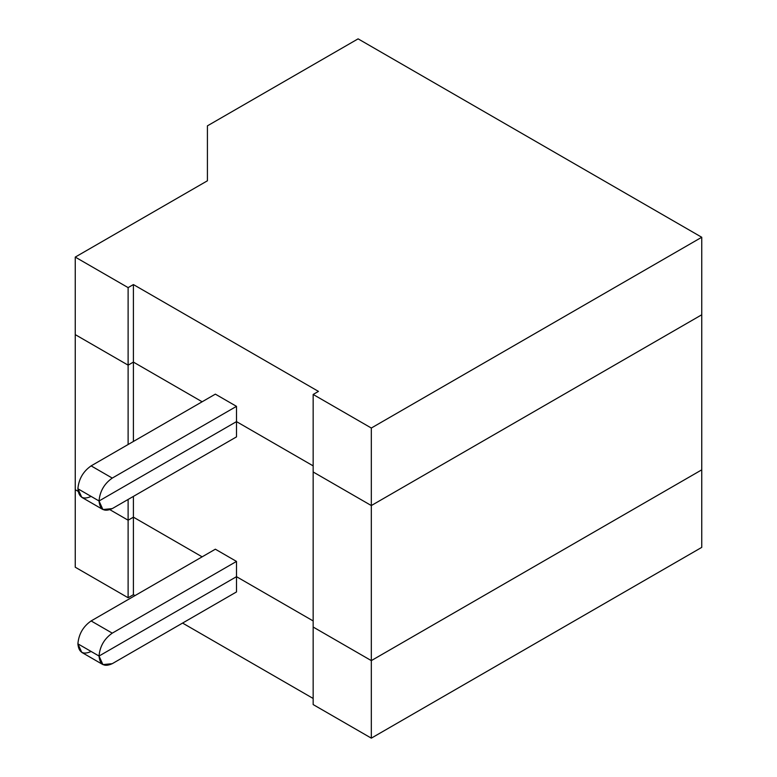<?xml version="1.0" encoding="UTF-8"?>
<svg xmlns="http://www.w3.org/2000/svg" width="777" height="777" viewBox="0 0 777 777"><rect width="100%" height="100%" fill="white"/><g stroke="black" fill="none" stroke-linecap="round" stroke-linejoin="round"><path stroke-width="1.17" d="M91.113 651.466C83.139 655.089 78.739 652.554 77.894 643.832C78.739 634.139 83.139 626.515 91.113 620.94L215.355 549.203L236.499 561.421L236.499 576.68L313.16 620.94L236.499 576.68L236.499 561.421L112.257 633.148C104.293 638.723 99.883 646.347 99.038 656.041L236.499 576.68L99.038 656.041C99.883 646.347 104.293 638.723 112.257 633.148L236.499 561.421L215.355 549.203L91.113 620.94L112.257 633.148L91.113 620.94C83.139 626.515 78.739 634.139 77.894 643.832L99.038 656.041L77.894 643.832L81.77 652.389L102.914 664.597L99.038 656.041L77.894 643.832L99.038 656.041C99.883 664.762 104.293 667.307 112.257 663.675L102.914 664.597M75.252 334.625L128.118 365.151L133.411 362.092L202.137 401.777L133.411 362.092L133.411 441.453L133.411 362.092L128.118 365.151L128.118 444.512L128.118 365.151L75.252 334.625L75.252 489.685L78.098 491.336L75.252 489.685L75.252 334.625L128.118 365.151L133.411 362.092L133.411 284.567L128.118 287.616L128.118 365.151L75.252 334.625L75.252 257.09L128.118 287.616L133.411 284.567L318.453 391.394L313.16 394.454L371.319 428.03L701.748 237.257L701.748 314.782L371.319 505.555L701.748 314.782L701.748 469.842L701.748 314.782L371.319 505.555L371.319 660.615L701.748 469.842L371.319 660.615L371.319 505.555L313.16 471.979L371.319 505.555L313.16 471.979L313.16 627.039L313.16 471.979L371.319 505.555L701.748 314.782L701.748 237.257L358.1 38.85L701.748 237.257L371.319 428.03L371.319 505.555L371.319 428.03L313.16 394.454L313.16 471.979L313.16 394.454L318.453 391.394L133.411 284.567L133.411 362.092L128.118 365.151L128.118 287.616L75.252 257.09L75.252 334.625M91.113 496.396C83.139 500.029 78.739 497.484 77.894 488.772L99.038 500.98L236.499 421.62L313.16 465.879L236.499 421.62L236.499 436.878L112.257 508.605L236.499 436.878L236.499 421.62L99.038 500.98C99.883 509.693 104.293 512.237 112.257 508.605L102.914 509.537L99.038 500.98L77.894 488.772L81.77 497.329L102.914 509.537M133.411 496.396L133.411 517.161L202.137 556.837L133.411 517.161L133.411 496.396M313.16 627.039L371.319 660.615L313.16 627.039L371.319 660.615L701.748 469.842L701.748 547.377L371.319 738.15L313.16 704.574L371.319 738.15L371.319 660.615L313.16 627.039L313.16 704.574L313.16 627.039M128.118 520.211L133.411 517.161L128.118 520.211L128.118 499.456L128.118 520.211L109.936 509.712L128.118 520.211L133.411 517.161L202.137 556.837L133.411 517.161L133.411 594.687L134.994 595.6L133.411 594.687L133.411 517.161L128.118 520.211L128.118 597.746L133.411 594.687L128.118 597.746L75.252 567.22L75.252 489.685L78.098 491.336L75.252 489.685L75.252 567.22L128.118 597.746L128.118 520.211L109.936 509.712L128.118 520.211M236.499 591.938L236.499 576.68L99.038 656.041L236.499 576.68L313.16 620.94L236.499 576.68L236.499 591.938L112.257 663.675L236.499 591.938M182.576 623.076L313.16 698.465L182.576 623.076M701.748 469.842L371.319 660.615L371.319 738.15L701.748 547.377L701.748 469.842M313.16 465.879L236.499 421.62L99.038 500.98L77.894 488.772C78.739 479.079 83.139 471.445 91.113 465.879L215.355 394.143L236.499 406.352L236.499 421.62L313.16 465.879M202.137 401.777L133.411 362.092L202.137 401.777M207.42 125.845L358.1 38.85L207.42 125.845L207.42 180.788L75.252 257.09L207.42 180.788L207.42 125.845M77.894 488.772L99.038 500.98C99.883 491.287 104.293 483.653 112.257 478.088L91.113 465.879C83.139 471.445 78.739 479.079 77.894 488.772M236.499 406.352L215.355 394.143L91.113 465.879L112.257 478.088L236.499 406.352L112.257 478.088C104.293 483.653 99.883 491.287 99.038 500.98L236.499 421.62L236.499 406.352"/></g></svg>
